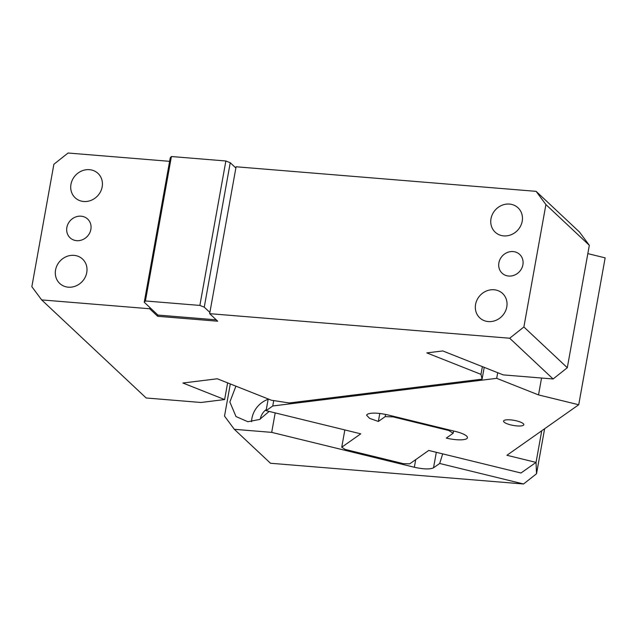 <?xml version="1.0" encoding="UTF-8"?>
<svg xmlns="http://www.w3.org/2000/svg" width="637" height="637" viewBox="0 0 637 637"><rect width="100%" height="100%" fill="white"/><g stroke="black" fill="none" stroke-linecap="round" stroke-linejoin="round"><path stroke-width="0.96" d="M169.601 161.328L68.079 153.015L53.874 164.274L31.85 286.682L41.652 299.908L146.176 397.99L200.997 402.48L224.63 399.558L182.907 383.02L217.273 378.776L271.41 400.235L289.278 402.958L482.082 379.15L480.983 374.357L426.846 352.906L442.779 350.939L503.214 374.89L553.099 378.975L509.68 338.231L523.885 326.972L567.304 367.716L553.099 378.975M536.107 191.347L579.527 232.083L589.329 245.309L545.909 204.573L536.107 191.347L236.088 166.775L209.884 312.441L204.254 307.161L199.875 305.426L145.411 300.967L144.249 302.249L157.912 315.068L157.697 316.294L149.655 308.754L149.878 307.528M480.983 374.357L482.376 366.633M484.208 367.358L482.082 379.15M216.254 319.846L157.912 315.068M144.249 302.249L170.238 157.809L171.401 156.527L225.864 160.986L199.875 305.426M145.411 300.967L171.401 156.527M76.663 240.667A12.844 11.601 133.2 0 1 70.078 237.792A12.844 11.601 133.2 0 1 68.119 223.738A12.844 11.601 133.2 0 1 81.066 216.19A12.844 11.601 133.2 0 1 87.659 219.056A12.844 11.601 133.2 0 1 89.61 233.118A12.844 11.601 133.2 0 1 76.663 240.667M74.019 255.357A16.697 15.081 133.2 0 1 82.587 259.092A16.697 15.081 133.2 0 1 85.127 277.366A16.697 15.081 133.2 0 1 68.294 287.183A16.697 15.081 133.2 0 1 59.727 283.449A16.697 15.081 133.2 0 1 57.187 265.175A16.697 15.081 133.2 0 1 74.019 255.357M89.435 169.673A16.697 15.081 133.2 0 1 98.002 173.407A16.697 15.081 133.2 0 1 100.542 191.681A16.697 15.081 133.2 0 1 83.71 201.499A16.697 15.081 133.2 0 1 75.142 197.765A16.697 15.081 133.2 0 1 72.602 179.491A16.697 15.081 133.2 0 1 89.435 169.673M494.049 289.755A16.697 15.081 133.2 0 1 502.609 293.49A16.697 15.081 133.2 0 1 505.157 311.756A16.697 15.081 133.2 0 1 488.324 321.581A16.697 15.081 133.2 0 1 479.757 317.847A16.697 15.081 133.2 0 1 477.209 299.573A16.697 15.081 133.2 0 1 494.049 289.755M509.465 204.071A16.697 15.081 133.2 0 1 518.032 207.805A16.697 15.081 133.2 0 1 520.572 226.071A16.697 15.081 133.2 0 1 503.74 235.897A16.697 15.081 133.2 0 1 495.172 232.163A16.697 15.081 133.2 0 1 492.632 213.889A16.697 15.081 133.2 0 1 509.465 204.071M513.096 251.567A12.844 11.601 133.2 0 1 519.681 254.442A12.844 11.601 133.2 0 1 521.639 268.495A12.844 11.601 133.2 0 1 508.692 276.044A12.844 11.601 133.2 0 1 502.099 273.177A12.844 11.601 133.2 0 1 500.149 259.124A12.844 11.601 133.2 0 1 513.096 251.567M225.864 160.986L230.244 162.722L204.254 307.161M230.244 162.722L235.865 168.001M157.697 316.294L217.703 321.207L209.661 313.667L209.884 312.441M523.885 326.972L545.909 204.573M567.304 367.716L589.329 245.309M509.68 338.231L209.661 313.667M227.624 382.885L224.63 399.558M149.655 308.754L41.652 299.908M541.737 430.779L536.043 462.406L506.917 455.28L578.722 404.75L538.52 394.916L496.685 378.338L272.755 405.984L266.099 410.674L360.765 433.829L341.735 447.222L345.15 449.419L403.412 463.664L409.702 463.847L428.725 450.455L520.962 473.012L536.043 462.406L536.521 473.761L523.55 483.985L439.689 463.473L442.683 453.87M536.521 473.761L544.619 428.749M439.689 463.473L433.526 467.805C429.991 469.461 423.597 469.286 414.345 467.263L271.688 432.372L275.192 412.895M230.307 383.944L224.519 416.088L234.32 429.306L271.688 432.372M234.32 429.306L270.502 463.258L523.55 483.985M235.905 386.165L229.861 401.995L236.001 416.55L247.865 421.726L259.649 419.441L269.164 411.422M266.314 409.464A14.133 12.764 -46.8 0 0 260.31 419.106M268.145 399.288A23.123 20.886 -46.8 0 0 251.583 421.702M503.724 420.754A10.28 2.572 -169.8 0 0 503.572 421.073A10.28 2.572 -169.8 0 0 512.57 425.301A10.28 2.572 -169.8 0 0 523.662 425.03A10.28 2.572 -169.8 0 0 523.805 424.712A10.28 2.572 -169.8 0 0 514.807 420.484A10.28 2.572 -169.8 0 0 503.724 420.754M453.552 430.994L453.138 433.271L446.322 438.073A16.697 4.18 -169.8 0 0 467.423 437.746A16.697 4.18 -169.8 0 0 455.654 431.504L387.694 414.878C377.829 412.728 371.013 412.537 367.246 414.305L366.586 415.205L369.627 418.374L378.354 421.447L385.178 416.646L385.584 414.4M453.138 433.271L448.87 430.524L393.045 416.869L385.178 416.646M344.848 429.935L341.735 447.222M578.722 404.75L605.15 257.866L587.832 253.622M541.554 378.028L538.52 394.916M496.685 378.338L497.704 372.709M273.727 400.593L272.755 405.984M266.099 410.674L268.209 398.969M448.87 430.524L448.989 429.871M393.156 416.216L393.045 416.869M379.795 413.461L378.354 421.447M436.321 452.31L433.526 467.805M414.345 467.263L415.722 459.603"/></g></svg>
